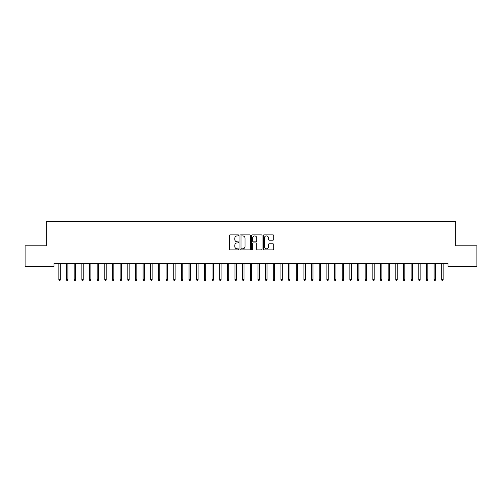 <?xml version="1.0" encoding="UTF-8"?>
<svg xmlns="http://www.w3.org/2000/svg" width="502" height="502" viewBox="0 0 502 502"><rect width="100%" height="100%" fill="white"/><g stroke="black" fill="none" stroke-linecap="round" stroke-linejoin="round"><path stroke-width="0.75" d="M238.751 235.388A0.527 0.527 0 0 0 238.224 234.861L230.236 234.861A0.753 0.753 0 0 0 229.483 235.614L229.483 249.143A0.753 0.753 0 0 0 230.236 249.896L238.224 249.896A0.527 0.527 0 0 0 238.751 249.368A0.527 0.527 0 0 0 238.224 248.841L237.189 248.841A2.403 2.403 0 0 1 234.785 246.438L234.785 245.309A2.403 2.403 0 0 1 237.189 242.905L238.224 242.905A0.527 0.527 0 0 0 238.751 242.378A0.527 0.527 0 0 0 238.224 241.851L237.189 241.851A2.403 2.403 0 0 1 234.785 239.448L234.785 238.318A2.403 2.403 0 0 1 237.189 235.915L238.224 235.915A0.527 0.527 0 0 0 238.751 235.388M272.969 240.163A0.753 0.753 0 0 0 273.715 239.41L273.715 235.614A0.753 0.753 0 0 0 272.969 234.861L264.096 234.861A0.753 0.753 0 0 0 263.343 235.614L263.343 249.143A0.753 0.753 0 0 0 264.096 249.896L272.969 249.896A0.753 0.753 0 0 0 273.715 249.143L273.715 244.556A0.753 0.753 0 0 0 272.969 243.803L269.172 243.803A0.753 0.753 0 0 0 268.419 244.556L268.419 246.833A2.008 2.008 0 0 1 266.411 248.841A2.008 2.008 0 0 1 264.397 246.833L264.397 237.923A2.008 2.008 0 0 1 266.411 235.915A2.008 2.008 0 0 1 268.419 237.923L268.419 239.41A0.753 0.753 0 0 0 269.172 240.163L272.969 240.163M448.029 263.437L53.971 263.437L53.971 266.499L25.1 266.499L25.1 245.823L46.309 245.823L46.309 221.319L455.69 221.319L455.69 245.823L476.9 245.823L476.9 266.499L448.029 266.499L448.029 263.437M250.341 235.614A0.753 0.753 0 0 0 249.588 234.861L240.722 234.861A0.753 0.753 0 0 0 239.969 235.614L239.969 249.143A0.753 0.753 0 0 0 240.722 249.896L249.588 249.896A0.753 0.753 0 0 0 250.341 249.143L250.341 235.614M252.412 234.861L261.278 234.861A0.753 0.753 0 0 1 262.031 235.614L262.031 249.143A0.753 0.753 0 0 1 261.278 249.896L257.482 249.896A0.753 0.753 0 0 1 256.729 249.143L256.729 243.658A0.753 0.753 0 0 0 255.982 242.905L253.46 242.905A0.753 0.753 0 0 0 252.713 243.658L252.713 249.368A0.527 0.527 0 0 1 252.186 249.896A0.527 0.527 0 0 1 251.659 249.368L251.659 235.614A0.753 0.753 0 0 1 252.412 234.861M241.55 235.915A0.527 0.527 0 0 0 241.023 236.442L241.023 248.314A0.527 0.527 0 0 0 241.55 248.841L242.635 248.841A2.403 2.403 0 0 0 245.045 246.438L245.045 238.318A2.403 2.403 0 0 0 242.635 235.915L241.55 235.915M256.729 237.961A2.008 2.008 0 0 0 254.721 235.953A2.008 2.008 0 0 0 252.713 237.961L252.713 241.098A0.753 0.753 0 0 0 253.46 241.851L255.982 241.851A0.753 0.753 0 0 0 256.729 241.098L256.729 237.961M60.246 279.683L59.945 280.681L59.18 280.681L58.872 279.683L60.246 279.683L60.246 263.437M58.872 279.683L58.872 263.437M67.908 279.683L67.601 280.681L66.835 280.681L66.528 279.683L67.908 279.683L67.908 263.437M66.528 279.683L66.528 263.437M75.564 279.683L75.256 280.681L74.491 280.681L74.183 279.683L75.564 279.683L75.564 263.437M74.183 279.683L74.183 263.437M83.219 279.683L82.918 280.681L82.152 280.681L81.845 279.683L83.219 279.683L83.219 263.437M81.845 279.683L81.845 263.437M90.881 279.683L90.573 280.681L89.808 280.681L89.5 279.683L90.881 279.683L90.881 263.437M89.5 279.683L89.5 263.437M98.536 279.683L98.229 280.681L97.463 280.681L97.156 279.683L98.536 279.683L98.536 263.437M97.156 279.683L97.156 263.437M106.192 279.683L105.891 280.681L105.125 280.681L104.818 279.683L106.192 279.683L106.192 263.437M104.818 279.683L104.818 263.437M113.854 279.683L113.546 280.681L112.781 280.681L112.473 279.683L113.854 279.683L113.854 263.437M112.473 279.683L112.473 263.437M121.509 279.683L121.202 280.681L120.436 280.681L120.129 279.683L121.509 279.683L121.509 263.437M120.129 279.683L120.129 263.437M129.165 279.683L128.863 280.681L128.098 280.681L127.79 279.683L129.165 279.683L129.165 263.437M127.79 279.683L127.79 263.437M136.826 279.683L136.519 280.681L135.753 280.681L135.446 279.683L136.826 279.683L136.826 263.437M135.446 279.683L135.446 263.437M144.482 279.683L144.174 280.681L143.409 280.681L143.101 279.683L144.482 279.683L144.482 263.437M143.101 279.683L143.101 263.437M152.137 279.683L151.836 280.681L151.071 280.681L150.763 279.683L152.137 279.683L152.137 263.437M150.763 279.683L150.763 263.437M159.799 279.683L159.492 280.681L158.726 280.681L158.419 279.683L159.799 279.683L159.799 263.437M158.419 279.683L158.419 263.437M167.455 279.683L167.147 280.681L166.382 280.681L166.074 279.683L167.455 279.683L167.455 263.437M166.074 279.683L166.074 263.437M175.11 279.683L174.809 280.681L174.043 280.681L173.736 279.683L175.11 279.683L175.11 263.437M173.736 279.683L173.736 263.437M182.772 279.683L182.464 280.681L181.699 280.681L181.391 279.683L182.772 279.683L182.772 263.437M181.391 279.683L181.391 263.437M190.427 279.683L190.12 280.681L189.354 280.681L189.047 279.683L190.427 279.683L190.427 263.437M189.047 279.683L189.047 263.437M198.083 279.683L197.782 280.681L197.016 280.681L196.709 279.683L198.083 279.683L198.083 263.437M196.709 279.683L196.709 263.437M205.745 279.683L205.437 280.681L204.672 280.681L204.364 279.683L205.745 279.683L205.745 263.437M204.364 279.683L204.364 263.437M213.4 279.683L213.093 280.681L212.327 280.681L212.02 279.683L213.4 279.683L213.4 263.437M212.02 279.683L212.02 263.437M221.056 279.683L220.754 280.681L219.989 280.681L219.681 279.683L221.056 279.683L221.056 263.437M219.681 279.683L219.681 263.437M228.717 279.683L228.41 280.681L227.644 280.681L227.337 279.683L228.717 279.683L228.717 263.437M227.337 279.683L227.337 263.437M236.373 279.683L236.065 280.681L235.3 280.681L234.992 279.683L236.373 279.683L236.373 263.437M234.992 279.683L234.992 263.437M244.028 279.683L243.727 280.681L242.962 280.681L242.654 279.683L244.028 279.683L244.028 263.437M242.654 279.683L242.654 263.437M251.69 279.683L251.383 280.681L250.617 280.681L250.31 279.683L251.69 279.683L251.69 263.437M250.31 279.683L250.31 263.437M259.346 279.683L259.038 280.681L258.273 280.681L257.972 279.683L259.346 279.683L259.346 263.437M257.972 279.683L257.972 263.437M267.008 279.683L266.7 280.681L265.934 280.681L265.627 279.683L267.008 279.683L267.008 263.437M265.627 279.683L265.627 263.437M274.663 279.683L274.356 280.681L273.59 280.681L273.283 279.683L274.663 279.683L274.663 263.437M273.283 279.683L273.283 263.437M282.319 279.683L282.011 280.681L281.245 280.681L280.944 279.683L282.319 279.683L282.319 263.437M280.944 279.683L280.944 263.437M289.98 279.683L289.673 280.681L288.907 280.681L288.6 279.683L289.98 279.683L289.98 263.437M288.6 279.683L288.6 263.437M297.636 279.683L297.328 280.681L296.563 280.681L296.255 279.683L297.636 279.683L297.636 263.437M296.255 279.683L296.255 263.437M305.291 279.683L304.984 280.681L304.218 280.681L303.917 279.683L305.291 279.683L305.291 263.437M303.917 279.683L303.917 263.437M312.953 279.683L312.646 280.681L311.88 280.681L311.573 279.683L312.953 279.683L312.953 263.437M311.573 279.683L311.573 263.437M320.609 279.683L320.301 280.681L319.536 280.681L319.228 279.683L320.609 279.683L320.609 263.437M319.228 279.683L319.228 263.437M328.264 279.683L327.957 280.681L327.191 280.681L326.89 279.683L328.264 279.683L328.264 263.437M326.89 279.683L326.89 263.437M335.926 279.683L335.618 280.681L334.853 280.681L334.545 279.683L335.926 279.683L335.926 263.437M334.545 279.683L334.545 263.437M343.581 279.683L343.274 280.681L342.508 280.681L342.201 279.683L343.581 279.683L343.581 263.437M342.201 279.683L342.201 263.437M351.237 279.683L350.929 280.681L350.164 280.681L349.863 279.683L351.237 279.683L351.237 263.437M349.863 279.683L349.863 263.437M358.899 279.683L358.591 280.681L357.826 280.681L357.518 279.683L358.899 279.683L358.899 263.437M357.518 279.683L357.518 263.437M366.554 279.683L366.247 280.681L365.481 280.681L365.174 279.683L366.554 279.683L366.554 263.437M365.174 279.683L365.174 263.437M374.21 279.683L373.902 280.681L373.137 280.681L372.835 279.683L374.21 279.683L374.21 263.437M372.835 279.683L372.835 263.437M381.871 279.683L381.564 280.681L380.798 280.681L380.491 279.683L381.871 279.683L381.871 263.437M380.491 279.683L380.491 263.437M389.527 279.683L389.219 280.681L388.454 280.681L388.146 279.683L389.527 279.683L389.527 263.437M388.146 279.683L388.146 263.437M397.182 279.683L396.875 280.681L396.109 280.681L395.808 279.683L397.182 279.683L397.182 263.437M395.808 279.683L395.808 263.437M404.844 279.683L404.537 280.681L403.771 280.681L403.464 279.683L404.844 279.683L404.844 263.437M403.464 279.683L403.464 263.437M412.5 279.683L412.192 280.681L411.427 280.681L411.119 279.683L412.5 279.683L412.5 263.437M411.119 279.683L411.119 263.437M420.155 279.683L419.848 280.681L419.082 280.681L418.781 279.683L420.155 279.683L420.155 263.437M418.781 279.683L418.781 263.437M427.817 279.683L427.509 280.681L426.744 280.681L426.436 279.683L427.817 279.683L427.817 263.437M426.436 279.683L426.436 263.437M435.472 279.683L435.165 280.681L434.399 280.681L434.092 279.683L435.472 279.683L435.472 263.437M434.092 279.683L434.092 263.437M443.128 279.683L442.82 280.681L442.055 280.681L441.754 279.683L443.128 279.683L443.128 263.437M441.754 279.683L441.754 263.437"/></g></svg>
